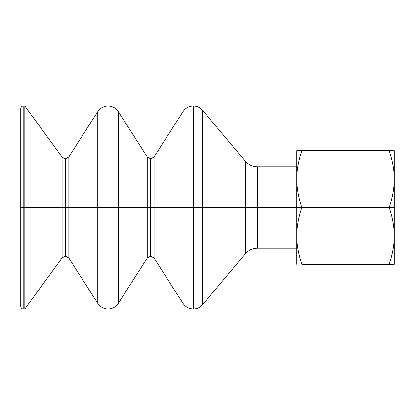 <?xml version="1.0" encoding="UTF-8"?>
<svg xmlns="http://www.w3.org/2000/svg" width="415" height="415" viewBox="0 0 415 415"><rect width="100%" height="100%" fill="white"/><g stroke="black" fill="none" stroke-linecap="round" stroke-linejoin="round"><path stroke-width="0.62" d="M193.291 106.007L193.291 207.5L202.613 207.5L202.613 110.349L202.613 207.5L193.291 207.5L193.291 308.993L193.291 207.5L154.084 207.5L154.084 156.912L154.084 207.5L150.661 207.5L154.084 207.5L154.084 258.089L154.084 207.5L183.031 207.5L183.031 303.375L183.031 207.5L193.291 207.5L193.291 106.007C197.037 106.079 200.149 107.527 202.613 110.349L245.26 161.108L245.26 253.892L245.26 161.108C248.549 164.869 252.694 166.799 257.694 166.903L257.694 207.5L296.813 207.5L296.813 235.917C296.829 226.875 298.52 217.403 301.892 207.5L296.813 207.5L296.813 166.903L257.694 166.903L257.694 207.5L202.613 207.5L257.694 207.5L257.694 248.097L257.694 207.5L301.892 207.5C298.52 197.597 296.829 188.125 296.813 179.083L296.813 207.5L296.813 179.083C296.829 188.125 298.52 197.597 301.892 207.5C298.52 217.403 296.829 226.875 296.813 235.917C296.829 244.959 298.52 254.431 301.892 264.339L394.25 264.339L394.25 179.083C394.24 188.125 392.549 197.597 389.171 207.5L394.25 207.5L389.171 207.5C392.549 217.403 394.24 226.875 394.25 235.917C394.24 244.959 392.549 254.431 389.171 264.339L301.892 264.339C298.52 254.431 296.829 244.959 296.813 235.917L296.813 264.339L296.813 207.5L296.813 248.097L257.694 248.097C252.694 248.196 248.549 250.131 245.26 253.892L202.613 304.651L202.613 207.5L202.613 304.651C200.149 307.474 197.037 308.921 193.291 308.993C188.913 308.869 185.495 306.991 183.031 303.375L154.084 258.089L150.661 256.216L150.661 207.5L150.661 256.216L147.242 258.089L147.242 156.912L147.242 258.089L118.296 303.375L118.296 111.625L118.296 207.5L108.035 207.5L150.661 207.5L118.296 207.5L118.296 303.375C115.832 306.991 112.413 308.869 108.035 308.993L108.035 207.5L108.035 308.993C103.657 308.869 100.238 306.991 97.774 303.375L97.774 207.5L68.828 207.5L68.828 156.912L68.828 207.5L65.409 207.5L68.828 207.5L68.828 258.089L68.828 207.5L97.774 207.5L97.774 303.375L68.828 258.089L65.409 256.216L65.409 207.5L65.409 256.216L62.131 257.881L62.131 157.119L62.131 257.881L24.807 308.993L24.807 207.5L65.409 207.5L24.807 207.5L24.807 106.007L24.807 207.5L23.188 207.5L24.807 207.5L24.807 308.993L23.188 308.993L23.188 207.5L20.75 207.5L20.75 306.561C20.906 308.049 21.72 308.864 23.188 308.993L23.188 106.007L23.188 207.5L20.75 207.5L20.75 108.44C20.906 106.951 21.72 106.136 23.188 106.007L24.807 106.007L62.131 157.119L65.409 158.784L65.409 207.5L65.409 158.784L68.828 156.912L97.774 111.625L97.774 207.5L108.035 207.5L97.774 207.5L97.774 111.625C100.238 108.009 103.657 106.131 108.035 106.007L108.035 207.5L108.035 106.007C112.413 106.131 115.832 108.009 118.296 111.625L147.242 156.912L150.661 158.784L150.661 207.5L150.661 158.784L154.084 156.912L183.031 111.625L183.031 207.5L183.031 111.625C185.495 108.009 188.913 106.131 193.291 106.007M394.25 150.661L389.171 150.661C392.549 160.569 394.24 170.041 394.25 179.083L394.25 150.661L394.25 179.083C394.24 170.041 392.549 160.569 389.171 150.661L301.892 150.661C298.52 160.569 296.829 170.041 296.813 179.083C296.829 170.041 298.52 160.569 301.892 150.661L296.813 150.661L296.813 179.083L296.813 150.661L394.25 150.661M394.25 264.339L389.171 264.339C392.549 254.431 394.24 244.959 394.25 235.917C394.24 226.875 392.549 217.403 389.171 207.5L301.892 207.5L389.171 207.5C392.549 197.597 394.24 188.125 394.25 179.083L394.25 264.339M296.813 193.291L296.813 207.5"/></g></svg>
